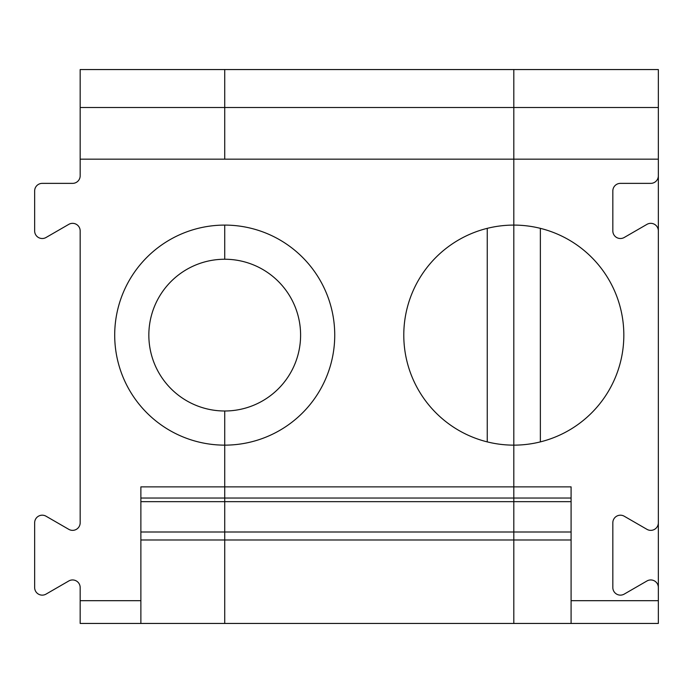 <?xml version="1.0" encoding="UTF-8"?>
<svg xmlns="http://www.w3.org/2000/svg" width="693" height="693" viewBox="0 0 693 693"><rect width="100%" height="100%" fill="white"/><g stroke="black" fill="none" stroke-linecap="round" stroke-linejoin="round"><path stroke-width="1.04" d="M140.878 498.033L224.723 498.033L224.723 486.867L513.808 486.867L513.808 225.095A110.022 110.022 0 0 0 403.785 335.117A110.022 110.022 0 0 0 513.808 445.14A110.022 110.022 0 0 0 623.83 335.117A110.022 110.022 0 0 0 513.808 225.095L513.808 69.551L224.723 69.551L224.723 159.165L513.808 159.165L513.808 486.867L571.093 486.867L571.093 600.684L658.35 600.684L658.35 522.773A7.588 7.588 0 0 1 646.967 529.348L624.202 516.207A7.588 7.588 0 0 0 612.829 522.773L612.829 587.543A7.588 7.588 0 0 0 624.202 594.118L646.967 580.968A7.588 7.588 0 0 1 658.35 587.543M540.367 228.352L540.367 441.883M658.35 107.493L658.35 159.165L513.808 159.165L513.808 69.551L658.35 69.551L658.35 107.493L224.723 107.493L224.723 159.165L80.171 159.165L80.171 175.779A7.588 7.588 0 0 1 72.592 183.368L42.238 183.368A7.588 7.588 0 0 0 34.65 190.956L34.65 230.925A7.588 7.588 0 0 0 46.033 237.5L68.798 224.35A7.588 7.588 0 0 1 80.171 230.925L80.171 522.773A7.588 7.588 0 0 1 68.798 529.348L46.033 516.207A7.588 7.588 0 0 0 34.65 522.773L34.65 587.543A7.588 7.588 0 0 0 46.033 594.118L68.798 580.968A7.588 7.588 0 0 1 80.171 587.543L80.171 600.684L140.878 600.684L140.878 486.867L224.723 486.867L224.723 445.14A110.022 110.022 0 0 0 334.736 335.117A110.022 110.022 0 0 0 224.723 225.095L224.723 259.243A75.875 75.875 0 0 1 300.597 335.117A75.875 75.875 0 0 1 224.723 410.992L224.723 445.14L224.723 410.992A75.875 75.875 0 0 1 148.839 335.117A75.875 75.875 0 0 1 224.723 259.243L224.723 225.095A110.022 110.022 0 0 0 114.7 335.117A110.022 110.022 0 0 0 224.723 445.14L224.723 498.033L571.093 498.033M658.35 159.165L658.35 175.779A7.588 7.588 0 0 1 650.762 183.368L620.408 183.368A7.588 7.588 0 0 0 612.829 190.956L612.829 230.925A7.588 7.588 0 0 0 624.202 237.5L646.967 224.35A7.588 7.588 0 0 1 658.35 230.925L658.35 522.773M658.35 175.779L658.35 230.925M571.093 539.986L224.723 539.986L224.723 498.033L224.723 501.663L513.808 501.663L513.808 486.867L513.808 623.449L571.093 623.449L571.093 600.684M571.093 623.449L658.35 623.449L658.35 600.684M571.093 501.663L513.808 501.663L513.808 623.449L224.723 623.449L224.723 539.986L140.878 539.986M487.248 228.352L487.248 441.883M224.723 69.551L80.171 69.551L80.171 107.493L224.723 107.493L224.723 69.551M140.878 501.663L224.723 501.663L224.723 531.999L571.093 531.999M80.171 600.684L80.171 623.449L140.878 623.449L140.878 600.684M140.878 623.449L224.723 623.449L224.723 531.999L140.878 531.999M80.171 159.165L80.171 107.493"/></g></svg>
